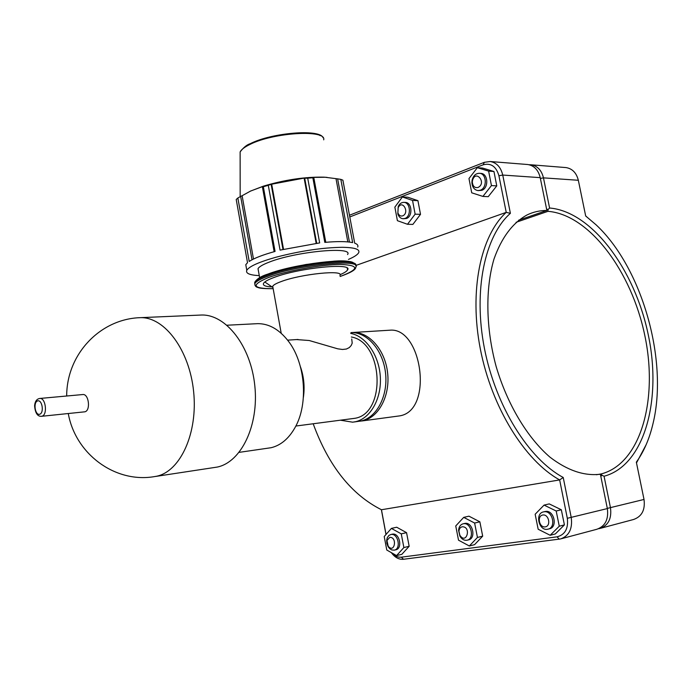 <?xml version="1.0" encoding="UTF-8"?>
<svg xmlns="http://www.w3.org/2000/svg" width="692" height="692" viewBox="0 0 692 692"><rect width="100%" height="100%" fill="white"/><g stroke="black" fill="none" stroke-linecap="round" stroke-linejoin="round"><path stroke-width="1.04" d="M41.52 416.307L84.934 411.801C90.834 410.477 88.818 393.748 82.867 394.535L82.642 394.552M340.68 420.243L352.669 422.181L355.662 421.679C370.48 418.323 381.603 398.713 380.332 377.079C379.19 355.446 365.895 336.208 350.697 333.38M295.839 426.038L355.031 418.279C386.508 413.288 383.394 342.332 351.372 337.004M354.088 421.99L361.155 420.952C376.898 417.449 388.247 395.599 385.513 372.832C382.961 350.048 367.011 331.909 350.982 332.61L350.982 332.61M296.479 339.564L309.229 340.516L337.696 348.811L342.462 349.469L346.415 349.027L349.322 347.566L351.225 345.464L352.211 343.128L351.735 338.976M303.399 397.32C304.887 386.915 303.909 376.759 300.466 366.846M239.155 452.36L271.16 447.707C280.779 445.354 288.702 438.693 294.948 427.717C308.77 403.903 305.414 362.4 287.907 340.568C278.928 329.271 268.885 323.631 257.787 323.648L255.945 323.744M155.614 476.442L217.314 467.057C241.3 462.092 259.059 425.243 254.803 385.678C250.824 346.078 226.007 314.367 201.657 315.016L199.495 315.111M272.977 287.664L272.717 286.237C273.513 284.888 276.359 283.322 281.255 281.532C301.297 273.911 344.685 269.56 339.928 275.451M252.018 259.785L240.652 196.416L237.849 198.007L249.207 261.429C254.232 258.177 262.848 254.838 275.07 251.43L263.341 186.728L268.288 185.318L280.061 250.106L319.669 242.909L307.706 178.181L304.705 178.233L316.702 243.255M307.706 178.181L312.845 177.766L324.808 242.382C337.471 241.266 346.753 241.344 352.661 242.607L340.819 179.366L337.627 178.865L349.451 242.07M246.274 267.406L245.79 264.699L247.52 262.683L236.214 199.486L237.849 198.007M340.819 179.366L342.895 180.171L354.702 243.177C357.418 244.146 358.413 245.444 357.712 247.07M325.785 242.295L313.787 177.498L312.914 177.394L325.171 177.264L337.627 178.865M253.488 259.042L242.122 195.715L250.686 191.009L262.493 186.606L263.176 186.39L262.389 186.797L274.144 251.68M240.652 196.416L242.122 195.715M259.275 275.624C249.682 275.139 245.522 273.366 246.785 270.295C249.198 266.385 258.972 262.017 276.117 257.19C300.397 250.893 322.481 247.598 342.35 247.303C354.555 247.485 360.022 249.241 358.741 252.58C357.738 254.613 354.313 256.888 348.483 259.405M258.41 270.788L258.029 268.695C259.059 266.783 262.761 264.603 269.145 262.147C295.709 251.49 353.906 246.101 347.566 254.526M263.341 186.728L262.389 186.797M316.157 243.325L304.117 178.103L304.705 178.233M250.167 191.234L263.341 186.174C284.801 179.782 304.973 176.78 323.847 177.161L327.065 177.377M282.967 249.388L271.134 184.306L268.288 185.318M271.134 184.306L304.117 178.103M313.787 177.498L312.845 177.766M347.825 241.897L336.009 178.718M283.521 249.258L271.645 183.977M272.086 286.946C265.443 286.618 262.597 285.424 263.548 283.348C264.534 281.653 268.038 279.689 274.075 277.449C299.074 267.804 353.551 262.432 347.557 269.906C346.804 271.307 344.313 272.899 340.083 274.672M386.05 534.44L381.465 509.744C351.38 494.59 328.622 465.941 313.199 423.798M381.465 509.744L559.655 479.919L567.319 518.299C568.495 528.576 565.079 534.752 557.06 536.828L401.343 557.181C398.047 557.51 395.002 556.16 392.208 553.124M510.393 213.326L506.233 212.375C480.585 235.669 468.951 290.761 480.36 349.123C491.718 407.467 524.839 460.725 559.655 479.919L563.227 477.471C528.723 458.986 495.706 406.265 484.426 348.379C473.077 290.476 484.781 235.903 510.393 213.326L502.747 175.059C500.809 167.127 496.605 162.611 490.135 161.513L484.348 162.317L349.469 215.238M349.789 216.959L483.172 164.808C490.957 162.784 496.207 166.426 498.915 175.751L506.233 212.375L355.74 265.494M361.648 420.995L399.864 415.849C433.962 410.269 421.809 326.771 389.76 330.205L388.428 330.292M480.274 190.239L477.904 190.577C474.236 189.876 472.238 187.151 471.901 182.42L472.1 180.266C473.276 175.656 475.741 173.337 479.487 173.303C486.692 173.554 487.358 188.051 480.274 190.239M478.025 187.48C487.229 182.991 475.482 168.736 472.463 180.69L472.325 182.16C472.818 186.338 474.712 188.112 478.025 187.48M478.215 190.594L481.77 190.317C488.863 188.137 488.197 173.657 480.992 173.407L480.689 173.389M477.35 167.689L482.687 168.087L493.958 171.504L496.761 185.888L488.232 196.675L482.912 196.416L471.728 192.817L468.977 178.545L477.35 167.689L488.63 171.114L491.441 185.577L482.912 196.416M496.761 185.888L491.441 185.577M493.958 171.504L488.63 171.114M404.924 218.447L403.021 218.741C400.599 218.473 398.869 216.881 397.831 213.958L398.237 206.493C399.578 203.716 401.472 202.341 403.912 202.375C410.546 202.393 411.437 216.458 404.924 218.447M402.701 215.869C410.062 212.738 402.312 198.95 398.151 207.73L397.874 212.816C398.895 215.437 400.504 216.458 402.701 215.869M403.272 218.75L406.438 218.49C412.951 216.501 412.069 202.453 405.425 202.436L405.175 202.427M402.372 196.978L407.761 197.22L417.933 200.663L420.511 214.338L412.873 224.407L407.493 224.277L397.398 220.679L394.864 207.107L402.372 196.978L412.544 200.429L415.131 214.165L407.493 224.277M420.511 214.338L415.131 214.165M417.933 200.663L412.544 200.429M543.947 511.812L543.644 511.864C534.579 513.282 538.99 531.551 547.856 529.19C556.61 527.728 552.623 510.047 543.947 511.812M542.831 515.004C548.903 514.044 551.299 526.11 545.184 526.889C539.129 527.78 536.776 515.825 542.831 515.004M544.751 511.604L545.4 511.466C554.067 509.701 558.063 527.365 549.301 528.826L548.202 529.103M544.068 505.099L549.232 503.906L561.324 509.77L556.186 510.999L544.068 505.099L535.15 514.251L538.177 529.242L550.183 535.288L559.274 526.197L556.186 510.999M561.324 509.77L564.413 524.891L559.274 526.197M564.413 524.891L555.33 533.947L550.183 535.288M463.458 523.74L463.216 523.783C460.457 524.536 458.908 526.724 458.58 530.34L459.886 536.092C461.772 539.258 464.142 540.634 466.988 540.227C474.894 538.973 471.269 522.131 463.458 523.74M462.273 526.776C471.823 526.56 466.347 545.374 459.843 535.193L458.943 531.274C459.194 528.723 460.301 527.226 462.273 526.776M464.418 523.498L464.938 523.394C472.74 521.794 476.364 538.61 468.467 539.872L467.264 540.167M463.718 517.365L468.968 516.18L479.859 521.82L474.617 523.04L463.718 517.365L455.743 525.955L458.519 540.175L469.332 545.988L477.454 537.442L474.617 523.04M479.859 521.82L482.687 536.153L477.454 537.442M482.687 536.153L474.565 544.665L469.332 545.988M391.032 534.475L388.965 535.392L387.338 537.597L386.672 540.27L386.889 543.479L388.03 546.498L389.752 548.687L391.741 549.941L394.25 550.157C401.403 549.076 398.099 533.004 391.032 534.475M389.786 537.381C397.632 536.871 394.578 553.963 388.212 546.282L386.949 540.495L389.786 537.381M392.105 534.215L392.52 534.138C399.587 532.667 402.891 548.713 395.738 549.803L394.475 550.105M391.395 528.403L396.698 527.226L406.55 532.658L401.256 533.861L391.395 528.403L384.224 536.508L386.785 550.028L396.577 555.607L403.877 547.554L401.256 533.861M406.55 532.658L409.162 546.282L403.877 547.554M409.162 546.282L401.862 554.318L396.577 555.607M546.576 208.975L547.995 209.624L549.586 208.015L543.462 177.861C541.568 170.223 537.416 165.864 531.015 164.782L529.043 164.739M565.373 167.533L566.03 167.585C572.362 168.64 576.462 172.87 578.33 180.275L585.683 215.99L596.046 224.788C641.994 267.536 668.55 360.29 652.988 423.686C649.425 438.849 643.871 451.668 636.337 462.152L644.018 499.451C645.342 509.935 641.83 516.621 633.457 519.528L600.595 528.281M598.615 528.705L599.826 528.48C608.294 525.531 611.84 518.637 610.482 507.798L604.064 476.234C644.468 465.543 662.132 399.881 648.266 334.798C634.823 269.62 591.876 211.501 549.586 208.015M604.064 476.234L601.91 475.257L600.829 476.407M547.995 209.624L547.977 211.328C589.446 214.632 631.632 271.532 644.797 335.438C658.369 399.249 640.922 463.545 601.27 473.925L601.91 475.257M516.068 222.305L547.977 211.328M601.27 473.925L596.374 474.738M636.493 462.922L646.207 444.575M586.608 216.691L585.674 215.947M527.088 164.471L527.754 164.523C534.163 165.604 538.315 169.972 540.218 177.645L546.879 210.463L518.593 220.22M599.575 474.357L600.388 474.219C584.221 476.208 567.405 470.508 549.924 457.118C527.252 437.56 507.348 404.405 496.138 366.492C485.827 328.285 485.222 288.893 493.95 259.163C501.553 237.65 512.582 222.91 527.036 214.952C533.333 211.925 539.95 210.429 546.879 210.463M391.361 552.64L391.828 553.28C395.253 557.666 399.137 559.664 403.497 559.274L560.503 538.956C569.066 535.954 572.647 528.826 571.246 517.564L563.227 477.471M600.388 474.219L607.351 508.577C608.726 519.45 605.171 526.361 596.694 529.319L561.273 538.748M381.378 509.701L385.989 534.509M359.909 421.212L363.222 420.675C378.965 417.172 390.314 395.357 387.581 372.633C385.037 349.892 369.087 331.779 353.058 332.48L351.32 332.601M82.867 394.535L39.859 398.454C36.745 398.912 34.998 401.343 34.6 405.763C35.18 412.916 37.411 416.437 41.304 416.325L41.961 416.203C47.783 414.871 45.733 397.666 39.859 398.454L39.565 398.488M39.721 414.24C35.145 415.754 33 402.363 37.576 400.919C42.169 399.319 44.349 412.856 39.721 414.24M68.283 413.565C75.428 453.77 114.509 482.912 153.451 476.771L156.747 476.208C180.5 471.235 198.007 432.898 193.622 391.56C189.504 350.187 164.705 317.022 140.597 317.654L138.132 317.775M273.158 288.668C252.243 288.72 250.677 285.009 268.453 277.553C286.479 270.823 321.572 264.465 340.68 264.448C359.529 265.244 359.347 269.249 340.118 276.48C350.584 272.804 355.792 269.759 355.74 267.346C363.023 258.332 297.344 264.768 267.38 276.419C260.235 279.092 256.083 281.436 254.915 283.46L255.019 285.389M254.794 284.23L254.708 282.327C255.876 280.295 260.028 277.942 267.173 275.269C296.193 263.937 360.221 257.312 355.705 265.711M353.949 263.418C350.853 257.121 293.598 264.05 267.83 274.11M240.141 155.155L240.133 151.92C241.326 149.541 244.579 147.05 249.907 144.455C273.47 132.345 326.676 129.317 323.692 139.836M320.076 135.589C311.461 129.274 269.387 134.014 250.599 143.607M540.374 178.424L543.462 177.861L578.33 180.275M644.018 499.451L607.317 508.386M498.915 175.751L502.747 175.059L540.218 177.645M607.351 508.577L567.319 518.299M483.172 164.808L484.348 162.317M557.06 536.828L559.248 539.18M401.343 557.181L403.497 559.274M298.053 339.469L287.578 340.144M257.787 323.648L227.019 325.223M201.657 315.016L140.597 317.654C100.522 318.692 66.648 353.863 66.683 396.006M281.212 333.293L272.717 286.237M263.341 186.174L262.493 186.606M323.847 177.161L325.171 177.264M355.385 264.422C352.583 261.36 345.49 260.27 334.115 261.152L306.02 264.482L285.796 268.704L267.545 274.179C261.014 276.264 256.741 278.98 254.708 282.327L254.915 283.46C254.768 285.571 255.633 286.869 257.519 287.362C258.721 287.656 259.301 288.763 273.167 288.694M323.052 137.734C320.292 128.79 271.991 132.535 250.201 143.711C246.871 144.732 243.515 147.474 240.133 151.92L240.167 196.692M246.785 270.295L245.79 264.699M272.709 287.37L264.802 281.981M347.557 269.906L347.237 268.193M259.647 277.682L258.029 268.695M479.487 173.303L480.992 173.407M397.874 212.816L397.831 213.958M398.151 207.73L398.237 206.493M403.912 202.375L405.425 202.436M545.097 511.518L543.644 511.864M459.843 535.193L459.886 536.092M458.943 531.274L458.58 530.34M464.695 523.437L463.216 523.783M388.212 546.282L388.705 547.536M386.949 540.495L386.863 539.051M392.329 534.172L390.833 534.509M566.03 167.585L531.015 164.782M527.754 164.523L490.135 161.513M391.629 552.787L391.828 553.28M389.76 330.205L353.058 332.48"/></g></svg>
